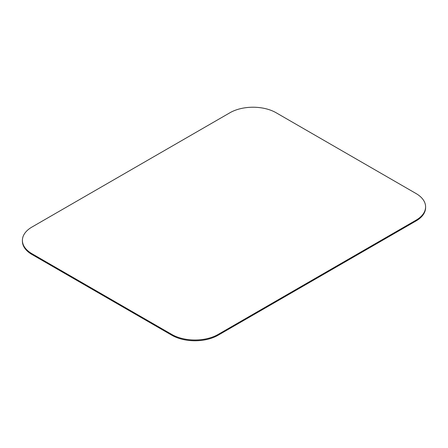 <?xml version="1.0" encoding="UTF-8"?>
<svg xmlns="http://www.w3.org/2000/svg" width="448" height="448" viewBox="0 0 448 448"><rect width="100%" height="100%" fill="white"/><g stroke="black" fill="none" stroke-linecap="round" stroke-linejoin="round"><path stroke-width="0.67" d="M276.13 112.75A32.665 18.861 0 0 0 229.942 112.75L31.965 227.046A32.665 18.861 0 0 0 22.4 240.38A32.665 18.861 0 0 0 31.965 253.719L171.87 334.488A32.665 18.861 0 0 0 218.058 334.488L416.035 220.192A32.665 18.861 0 0 0 425.6 206.853A32.665 18.861 0 0 0 416.035 193.519L276.13 112.75M425.6 206.853L425.6 207.62A32.665 18.861 180 0 1 416.035 220.954L218.058 335.25A32.665 18.861 180 0 1 171.87 335.25L31.965 254.481A32.665 18.861 180 0 1 22.4 241.147L22.4 240.38M31.965 254.481L31.965 253.719M171.87 334.488L171.87 335.25M218.058 335.25L218.058 334.488M416.035 220.192L416.035 220.954"/></g></svg>
